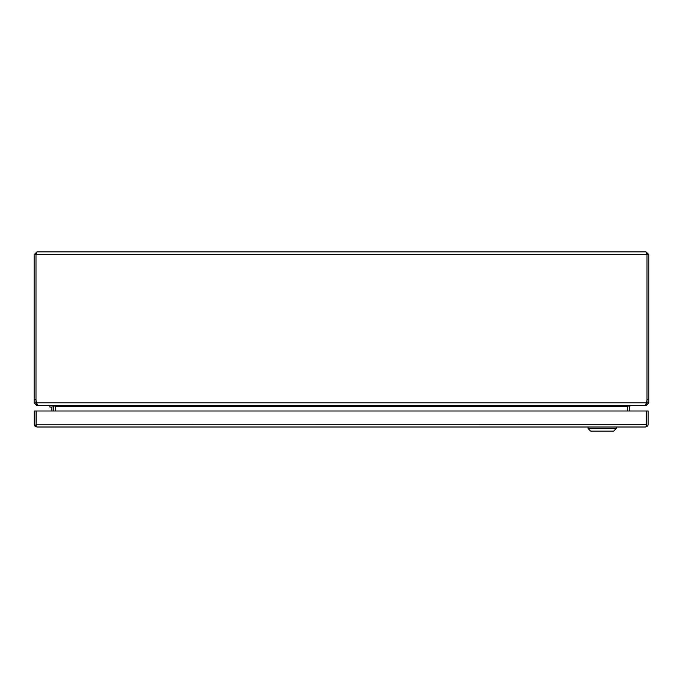 <?xml version="1.0" encoding="UTF-8"?>
<svg xmlns="http://www.w3.org/2000/svg" width="683" height="683" viewBox="0 0 683 683"><rect width="100%" height="100%" fill="white"/><g stroke="black" fill="none" stroke-linecap="round" stroke-linejoin="round"><path stroke-width="1.02" d="M49.825 405.565L49.825 407.025L51.362 407.025A0.538 0.538 0 0 1 51.899 407.563A0.538 0.538 0 0 0 51.362 407.025A0.538 0.538 0 0 1 51.899 407.563L51.899 410.995M646.084 251.899L648.85 254.657L647.006 254.657L646.084 251.899L36.916 251.899L35.994 254.665L34.15 254.665L36.916 251.899M648.85 399.504L647.006 399.504L647.006 254.665L647.006 402.808L648.85 402.808L648.85 254.657M34.15 254.665L34.15 402.808L35.994 402.808L35.994 254.665L647.006 254.665M36.762 403.713L36.566 402.799A9.793 9.793 0 0 1 35.994 399.504L35.994 254.665M647.006 399.504A9.793 9.793 0 0 1 646.434 402.799L36.566 402.799L37.778 405.574L645.222 405.565L646.434 402.799M648.85 402.799L646.084 405.574L646.084 404.293M36.916 404.293L36.916 405.574L34.15 402.808M647.006 402.799L646.084 403.721M644.547 405.574L646.084 405.574M36.916 403.721L35.994 402.808M36.916 405.574L38.453 405.574M630.563 405.574L629.666 406.291A0.922 0.922 0 0 0 629.641 406.487L629.641 410.995M627.575 406.248L627.822 406.095A2.766 2.766 0 0 0 627.797 406.487L627.797 410.995M52.437 405.574L53.334 406.291A0.922 0.922 0 0 1 53.359 406.487L53.359 410.995M53.53 405.565L55.494 406.291L55.494 410.995M629.47 405.565L627.506 406.291L627.506 410.995M629.666 406.291L628.121 405.941M54.879 405.941L53.334 406.291M55.178 406.095A2.766 2.766 0 0 1 55.203 406.487L55.203 410.995M53.359 407.563A1.998 1.998 0 0 0 51.362 405.565M645.401 427.003L646.314 426.491L646.314 410.995L648.158 410.995L648.158 424.245A2.766 2.766 0 0 1 646.997 426.491L645.401 427.003L37.01 427.003L35.414 426.491A2.766 2.766 0 0 1 34.252 424.245L34.252 410.995L36.097 410.995L36.097 426.491L37.01 427.003M646.997 426.491L646.314 425.535L646.314 410.995L36.097 410.995L36.097 424.305M646.314 424.305L36.097 424.237L35.414 426.491M616.245 427.003L616.245 428.54L613.684 431.101L590.633 431.101L588.072 428.54L616.245 428.54L616.245 427.003M588.072 427.003L588.072 428.54M34.15 399.504L35.994 399.504M627.506 406.487L55.494 406.487"/></g></svg>
